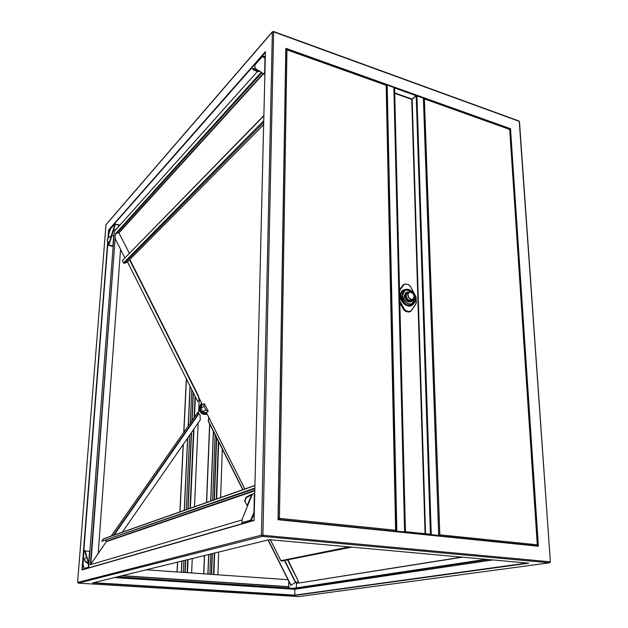 <?xml version="1.0" encoding="UTF-8"?>
<svg xmlns="http://www.w3.org/2000/svg" width="628" height="628" viewBox="0 0 628 628"><rect width="100%" height="100%" fill="white"/><g stroke="black" fill="none" stroke-linecap="round" stroke-linejoin="round"><path stroke-width="0.94" d="M177.025 571.951L177.496 562.146M179.914 511.867L183.164 444.538M183.745 432.362L186.328 378.872M177.159 571.959L177.63 562.115M180.055 511.82L183.298 444.341M183.886 432.158L186.438 379.1M183.36 572.391L183.91 560.576M186.257 509.63L189.703 435.125M190.26 423.06L191.791 389.745M184.93 572.5L185.488 560.184M187.827 509.08L191.312 432.802M191.862 420.768L193.149 392.445M185.032 572.508L185.598 560.16M187.929 509.041L191.414 432.645M191.964 420.611L193.243 392.626M185.174 572.516L185.739 560.129M188.07 508.994L191.556 432.449M192.105 420.415L193.361 392.861M187.136 572.658L187.725 559.642M190.033 508.303L193.573 429.544M194.115 417.549L195.073 396.26M191.634 572.971L192.262 558.528M194.515 506.718L198.165 422.927M198.644 412.007L199.131 400.876M222.32 449.153L220.616 497.525M218.701 552.051L217.9 574.808M218.387 441.327L216.275 499.056M214.289 553.135L213.512 574.502M216.676 437.928L214.376 499.723M212.374 553.606L211.597 574.369M216.55 437.677L214.234 499.77M212.225 553.637L211.455 574.353M216.417 437.41L214.085 499.825M212.076 553.676L211.306 574.345M215.106 434.804L212.633 500.335M210.6 554.037L209.838 574.243M209.752 424.159L206.643 502.447M204.54 555.521L203.81 573.819M209.626 423.916L206.502 502.494M204.398 555.552L203.668 573.811M416.914 95.715L431.248 534.663L438.705 535.425L423.382 98.031L416.325 95.927M423.382 98.031L423.602 102.741M509.693 129.337L510.525 128.732L285.811 48.309L278.314 512.142L285.834 54.063M264.922 72.361L263.454 73.837L264.003 74.025L263.313 73.931M265.299 56.748L263.218 56.018L262.386 56.512L265.267 58.2M255.031 68.169L258.752 71.035L255.031 68.169L254.842 65.077L262.386 56.512L265.102 58.278M265.267 57.258L262.928 56.701M254.842 65.077L262.488 56.182M253.751 69.441L258.312 71.176L258.155 71.78L253.594 70.046L253.751 69.441L252.621 68.515L254.772 68.436M253.594 70.046L252.487 69.111M258.155 71.78L259.286 71.215L258.917 70.572L263.454 73.837M264.906 73.029L264.003 74.025M113.723 229.479L115.631 229.73L119.398 225.523L119.155 224.848L114.618 224.008L114.696 226.41L109.351 243.68L107.145 240.32L108.95 243.57L111.352 235.987L108.236 237.808L107.262 240.493M88.87 564.823L114.296 231.418L257.441 71.513M119.124 225.248L115.12 224.29L114.767 226.08M108.754 234.26L108.503 237.408L108.754 234.26L110.442 228.898L114.563 224.07M109.225 243.664L108.33 245.179L112.907 245.87L113.668 235.908L111.941 235.1M108.934 244.465L107.898 245.195L112.31 246.333M90.817 564.603L115.481 233.734L90.401 564.729L242.078 519.953M120.568 249.363L98.18 553.668M108.511 244.371L109.044 244.237M108.848 243.429L108.628 244.135M108.024 238.067L107.145 240.32M109.351 243.68L111.831 235.845L108.118 237.635M111.234 235.806L111.863 235.688M114.696 226.41L114.343 225.978M114.272 226.308L111.376 235.453L111.8 235.555M115.481 233.734L261.17 72.306M115.827 233.906L116.423 233.169M88.658 563.379L89.545 551.808L89.113 551.282L85.259 550.984M84.333 569.133L82.975 564.187L84.011 550.85L85.172 550.701L86.868 557.154M84.011 550.85L82.982 564.242M88.297 563.701L88.893 564.894L88.752 567.296L89.616 567.61M88.909 565.231L88.43 565.2L88.548 567.916M88.43 565.2L88.893 564.894M88.258 564.266L88.407 564.855M88.846 563.991L87.025 557.201L84.537 558.614L85.016 561.354L88.736 564.297M88.634 563.355L88.179 563.599M85.188 560.969L88.36 563.214L86.774 557.146M85.016 561.354L85 560.726M84.497 558.787L84.819 561.11M84.317 559.171L84.49 558.763M87.025 557.201L87.182 557.625M85.204 550.787L84.694 550.662M84.678 550.646L85.172 550.701M84.733 550.748L86.452 557.35M252.519 494.731L251.718 494.715L247.149 505.571L247.432 506.082L252.221 494.691L253.076 493.687L254.74 493.168M254.254 513.272L251.294 520.227L252.456 520.698M254.411 493.231L253.94 512.44L250.658 520.165L251.294 520.227M242.4 523.595L242 522.677L250.658 520.165L251.067 521.099M252.589 494.566L251.553 494.299L251.718 494.715L246.231 497.776L246.435 496.991L251.553 494.299M244.747 501.529L246.231 497.776M244.622 500.83L246.074 497.36M244.779 501.246L247.149 505.571M242 522.677L242.188 519.278L247.432 506.082M252.754 516.797L254.183 516.381M254.811 490.35L106.611 541.218L90.848 564.14M106.611 541.218L105.535 540.386M254.866 488.082L101.689 541.305L103.777 538.691M101.689 541.305L254.85 488.67M265.283 57.297L254.261 512.927L265.424 51.653L108.605 229.974L108.299 237.533M537.756 545.967L510.148 129.023L416.05 95.37M510.525 128.732L538.384 546.25L533.274 545.473M528.76 563.198L294.815 595.383L92.638 582.925L269.302 539.656L528.627 563.183M278.306 512.197L278.031 519.709L538.384 546.25M254.081 520.479L81.978 569.973L254.081 520.479L254.269 512.927M269.302 539.656L265.927 540.488M395.569 531.319L396.362 531.155L396.221 524.694L395.821 524.78L396.221 524.694L386.416 85.455M404.605 531.94L393.874 87.48L387.178 85.086L396.833 531.139L404.715 531.955L403.451 532.261M396.833 531.139L396.362 531.155M404.526 525.573L404.675 531.947M393.984 88.108L394.596 88.163L405.413 531.445L404.864 531.382L394.117 87.991M393.874 87.48L404.715 531.955M394.054 92.457L404.526 525.518M438.705 535.425L437.504 535.739M431.248 534.663L430.423 534.012L416.231 95.888L416.694 96.06L430.957 534.067M430.259 534.773L430.777 534.671M430.172 534.216L430.753 534.106M394.745 87.543L394.761 88.046L416.058 95.66L416.042 95.166L394.745 87.543L394.203 88.022M425.549 533.745L412.149 99.271L411.748 99.397L416.058 95.66M404.707 531.586L405.413 531.445M405.633 532.379L405.617 531.704L430.243 534.224L430.266 534.891L405.296 532.45M404.715 531.892L405.617 531.704M430.266 534.891L533.196 545.465M284.586 520.086L430.062 534.938M412.149 99.271L416.231 95.888M429.638 534.161L430.423 534.012M414.849 298.52C413.318 291.714 409.935 289.092 404.707 290.646L402.517 295.576C404.04 302.39 407.407 305.027 412.635 303.497L414.849 298.52M412.086 303.811L414.48 298.716L414.142 296.557M412.054 292.75C409.699 290.293 407.297 289.563 404.848 290.56M406.041 292.546L404.055 296.228C405.107 300.953 407.446 302.782 411.073 301.715L411.575 301.448M413.569 298.559L412.086 301.173C408.451 302.241 406.112 300.404 405.052 295.678L406.575 292.256L408.365 291.73L410.068 292.146M409.966 292.153L408.483 291.824C406.434 291.973 405.358 293.252 405.272 295.655C407.156 301.44 409.817 302.743 413.248 299.548L413.514 298.638M407.745 293.19L407.399 293.378C404.369 295.191 408.106 301.817 411.191 300.09L411.356 300.003M412.753 299.25C409.66 300.977 405.916 294.336 408.954 292.522L410.265 292.138C413.208 292.923 414.409 294.885 413.891 298.01L412.753 299.25M409.401 292.444C406.08 293.833 409.621 300.788 412.769 299.061L413.868 297.868C414.37 294.87 413.208 292.986 410.382 292.232L409.401 292.444M281.532 561.008L351.821 547.145M281.383 561.102L350.989 547.067M492.847 559.941L294.799 589.284L114.516 577.572M488.262 559.524L293.143 588.711L292.829 588.303M486.127 559.328L293.143 588.326L117.514 576.834M114.296 231.418L113.189 231.159M109.971 230.398L108.872 230.138L265.409 52.336M294.815 595.383L294.799 589.284M288.762 588.036L288.825 581.355M288.699 588.036L288.786 581.277M83.697 569.321L82.174 569.753M202.294 404.534L202.13 405.021M205.906 412.533L206.408 412.714M205.976 412.667L208.213 411.293L205.858 410.068L203.982 406.347L200.889 408.051L202.75 411.756L205.858 410.068M198.817 397.54L202.483 404.825L202.067 404.903M202.161 404.275L200.889 408.051M202.483 404.825L204.414 403.749L203.982 406.347M202.75 411.756L206.573 413.028M204.414 403.749L208.213 411.293M201.196 403.529L199.076 407.698C199.798 412.832 202.483 414.975 207.122 414.127C202.42 415.163 199.68 413.051 198.895 407.8L201.596 403.294M116.156 577.163L293.143 588.711M146.253 569.8L287.993 579.707M122.248 575.672L288.715 586.685M121.989 575.743L288.684 586.756M121.777 575.79L288.715 586.819M199.186 400.735L198.322 396.417L199.186 400.735L198.095 401.355L200.191 400.35L197.734 401.543L127.476 261.876M198.841 400.899L197.757 401.512L127.508 261.845M129.863 259.474L198.668 396.244M129.572 259.764L198.322 396.417M113.354 535.315L197.859 414.362L198.684 411.992L197.537 412.651L111.164 536.092M122.334 532.152L200.293 419.865L199.979 414.692L198.581 413.522M114.115 535.048L198.197 414.637L198.684 411.992M461.831 557.122L296.432 583.404L462.475 557.185M296.4 583.279L295.89 582.266M284.508 560.694L295.443 582.423L290.835 585.351L268.007 539.978M242.738 489.73L208.253 421.176L208.794 417.455M208.928 417.714L208.253 421.176M291.047 585.32L268.219 539.923M242.934 489.659L208.433 421.082M295.443 582.423L298.638 581.834L287.679 560.05M288.071 559.972L298.638 581.834M296.385 587.839L296.432 583.404M127.107 262.245L124.344 263.32L123.504 262.944L122.334 260.62L263.87 115.842M115.434 239.158L124.901 257.99M263.014 73.719L118.771 232.635L116.541 233.396L116.345 233.004L261.334 72.432M116.541 233.396L261.782 72.77M118.771 232.635L129.344 253.217M263.878 115.528L127.547 255.282M350.707 547.043L281.587 560.985L280.865 560.616M387.178 85.086L386.769 85.149M285.913 49.636L286.376 49.777M278.196 519.042L278.212 518.351M395.577 530.652L395.86 531.021L395.616 530.236L395.091 531.304L278.377 519.387L278.926 519.442L279.429 518.296L278.212 518.304M285.913 49.926L286.941 49.848L286.07 49.408M278.926 519.081L279.256 518.343L278.369 518.375M278.377 519.387L284.523 520.078M385.812 84.906L386.44 85.855M279.256 518.343L395.616 530.236L386.149 85.29L286.941 49.848L279.429 518.296M438.815 535.48L439.278 535.817L439.82 534.773L438.791 534.773M423.507 98.981L424.395 98.949L423.492 98.517M537.121 545.481L537.285 544.79L536.728 545.771L439.278 535.817L439.616 534.813L438.791 534.836M438.485 529.114L438.815 535.441L439.27 535.488M509.3 129.046L509.92 129.839M439.616 534.813L537.285 544.79L509.7 129.431L424.395 98.949L439.82 534.773M438.807 535.394L439.506 535.299M438.799 535.056L439.357 534.946M438.799 535.032L439.333 534.923M278.385 519.026L279.138 518.869M278.361 518.673L279.005 518.493M278.361 518.634L278.981 518.461M181.327 572.249L181.853 561.079M184.232 510.344L187.607 438.132M188.172 426.027L190.041 386.251M181.987 561.047L181.461 572.257L181.979 561.047M184.349 510.305L187.733 437.952L184.357 510.297M188.298 425.855L190.143 386.463M187.199 572.658L187.788 559.626M190.096 508.28L193.636 429.45M194.178 417.455L195.127 396.37M187.505 572.681L188.094 559.548M190.394 508.17L193.95 429.002M194.484 417.016L195.387 396.896M218.717 441.986L216.636 498.922M214.666 553.04L213.881 574.526M218.442 441.445L216.338 499.032M214.36 553.119L213.575 574.502M213.457 431.522L210.788 500.987M208.739 554.493L207.986 574.11L208.747 554.493M213.355 431.326L210.678 501.026M208.622 554.524L207.876 574.102M110.944 218.858L105.991 224.746L104.947 237.902L105.991 224.746L272.364 32.059L273.612 31.84L519.254 121.353L550.371 561.817L519.482 121.785M273.353 31.439L518.83 120.945M423.547 102.717L438.548 529.121M285.811 48.309L278.031 519.709M273.243 49.377L262.92 535.111L262.386 536.351L261.429 535.15L272.364 32.059L273.612 31.84L273.243 49.377M264.631 72.55L264.977 58.388M254.042 69.582L253.885 70.187M114.469 224.337L110.442 228.898M107.953 241.929L82.315 569.714M108.605 229.974L108 237.729M107.702 241.513L81.978 569.973M104.947 237.902L77.597 582.352L78.249 583.137L298.747 596.576M108.134 242.227L107.914 245.03L108.126 242.227M84.058 568.481L88.273 567.265M246.435 496.991L246.592 497.4M106.658 541.556L254.795 490.837M254.921 485.609L103.33 538.973M83.846 569.274L250.76 521.201M77.597 582.446L261.429 535.15L550.136 561.777L549.539 562.814L262.386 536.351L78.249 583.137M265.291 57.124L265.424 51.653M285.928 48.835L394.58 87.692M550.379 561.887L549.539 562.814L298.504 596.592M93.548 582.706L294.736 595.132L527.143 563.049M254.081 520.243L250.957 521.146M396.692 524.686L396.221 524.694M387.28 89.843L386.872 89.906M423.476 98.094L438.768 535.433M411.984 99.036L394.714 92.913M394.722 93.368L411.748 99.397L425.078 533.698M399.84 302.924L403.718 309.737L405.814 311.425L406.442 310.939L409.15 311.567L411.065 310.868L415.869 303.96L416.309 302.508L415.917 304.062L411.112 310.978L409.064 311.755L406.355 311.135L404.267 309.447L399.808 301.621M416.262 302.484L416.105 297.193L416.293 302.492M416.105 297.193L410.367 286.297L408.388 284.625L410.374 286.289L416.136 297.201M403.78 284.358L403.082 284.939L405.633 283.95L408.388 284.625L405.712 283.966L403.82 284.688L399.541 290.662M405.735 311.409L408.514 312.045L409.15 311.567M408.435 312.03L410.249 311.684M403.718 309.737L404.456 309.345L406.442 310.939M403.082 284.939L399.518 289.908L403.537 284.5L405.712 283.966M399.534 290.34L403.82 284.688M407.768 289.32L403.584 290.042C401.912 291.259 401.08 293.127 401.088 295.662C402.823 303.442 406.669 306.464 412.643 304.713C408.695 308.929 400.13 302.986 400.24 296.031C400.295 292.593 401.685 290.442 404.393 289.594M408.404 284.696L405.727 284.037M399.793 301.157L404.456 309.345M403.639 290.003L402.948 290.395C401.276 291.612 400.444 293.48 400.46 296.016C402.14 303.701 405.947 306.739 411.897 305.122M414.975 298.551C415.022 289.484 401.889 286.258 402.391 295.545C402.344 304.737 415.579 307.806 414.975 298.551M411.065 310.868L415.917 304.07L416.152 297.209L410.398 286.282L408.388 284.625M201.957 403.859L199.94 407.643C200.497 412.031 202.789 413.985 206.808 413.507M111.18 536.084L197.6 412.58M295.709 582.297L284.806 560.631M263.658 124.65L126.903 262.386M123.504 262.944L263.752 120.694M263.713 122.397L124.344 263.32M119.053 232.768L263.36 73.947M206.267 412.345L244.826 488.992M270.362 539.75L280.904 560.702L349.066 546.894M188.314 425.839L190.151 386.479M213.465 431.546L210.804 500.979M254.835 68.436L258.414 71.192M104.931 238.059L78.916 565.804M111.007 218.795L262.826 42.892M252.495 494.519L252.024 494.676M254.929 485.436L103.549 538.777M94.42 582.494L265.777 540.52M262.897 42.814L272.458 31.738M285.842 53.89L285.936 48.544M538.118 546.007L278.22 519.482M278.188 519.529L278.314 512.142M254.261 512.982L254.089 520.235M412.643 304.713C414.354 303.583 415.234 301.566 415.273 298.677C414.496 293.355 410.602 287.09 403.584 290.042L403.655 289.995M406.575 292.256L405.57 292.805M408.954 292.522L407.399 293.378M410.579 311.519L411.105 310.978M405.704 311.394L403.702 309.753L399.84 302.979M92.803 582.886L94.302 582.517M77.597 582.352L78.908 565.852M127.06 262.292L263.658 124.744M198.833 397.65L202.451 404.848M206.235 412.361L244.794 489.008M270.323 539.75L280.834 560.647M394.086 92.292L393.968 87.543M286.902 49.557L386.094 85.008M395.938 530.291L386.432 85.471M424.324 98.675L509.622 129.164M537.505 544.829L509.905 129.556"/></g></svg>
